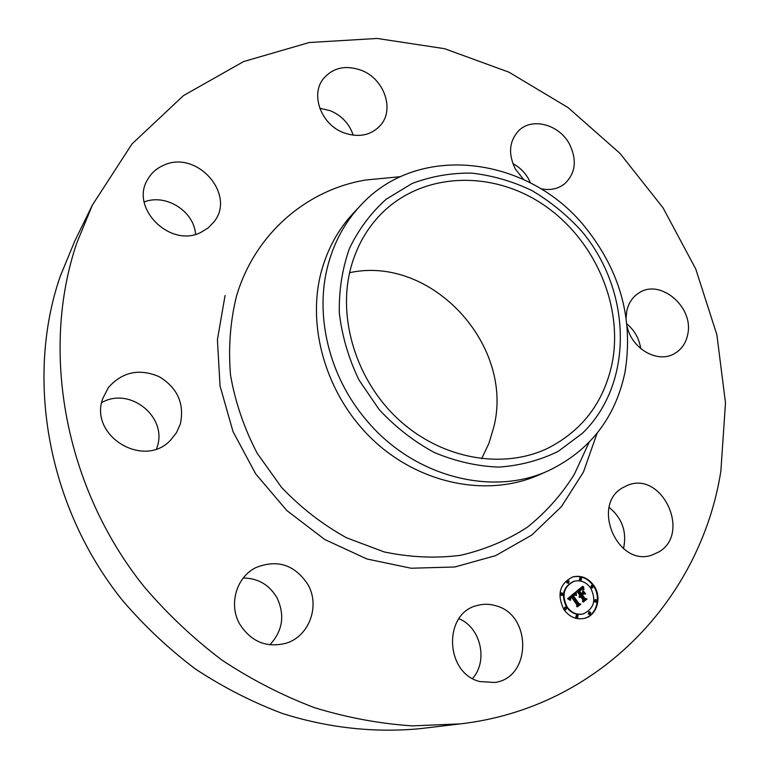 <?xml version="1.0" encoding="UTF-8"?>
<svg xmlns="http://www.w3.org/2000/svg" width="769" height="769" viewBox="0 0 769 769"><rect width="100%" height="100%" fill="white"/><g stroke="black" fill="none" stroke-linecap="round" stroke-linejoin="round"><path stroke-width="1.15" d="M496.024 605.809C532.023 614.998 531.571 677.845 494.755 682.478L479.741 681.545C444.78 673.019 443.165 613.181 477.049 605.539C483.336 603.761 489.661 603.848 496.024 605.809M458.949 618.689C480.692 627.446 488.43 660.782 472.57 678.508M460.429 723.869L420.72 728.599C375.503 733.03 328.546 728.089 282.579 713.536C252.242 702.135 223.193 687.284 195.432 669.001C168.709 648.882 144.351 625.966 122.358 600.243C47.774 507.29 25.108 379.117 59.992 276.955L74.795 240.995L92.386 205.083L132.008 143.938L183.493 95.577L243.648 61.549L309.234 42.526L377.166 38.45L444.588 48.687L508.963 72.19L568.07 107.602L619.977 153.377L662.993 207.755L695.695 268.862L716.852 334.63L725.484 402.85L720.87 471.07C701.261 596.831 600.08 707.768 460.429 723.869L412.357 725.888C379.636 723.716 346.992 717.631 314.434 707.653C282.271 695.464 251.425 679.604 221.895 660.062C193.461 638.568 167.517 614.095 144.063 586.632C64.471 487.373 40.075 350.847 76.794 243.004L92.386 205.083M548.595 470.647L539.156 474.829C488.594 497.437 421.21 484.739 374.022 440.897C326.815 397.102 305.86 327.123 321.634 270.428C327.911 248.147 338.514 229.027 353.442 213.061L360.507 205.534C418.528 141.679 528.909 156.357 585.449 227.537C620.429 271.419 633.608 319.664 624.986 372.273C615.335 417.942 589.871 450.73 548.595 470.647C492.064 496.976 413.097 476.655 366.323 420.057C328.69 376.089 314.137 313.973 328.421 263.517C334.746 240.976 345.435 221.655 360.507 205.534M379.107 409.512L358.988 379.982C348.617 358.402 342.061 336.111 339.321 313.108C338.879 290.288 342.272 268.698 349.491 248.339C358.748 229.2 371.004 212.83 386.24 199.209L412.001 183.551C430.948 176.37 450.749 172.881 471.416 173.092C492.112 175.409 512.183 181.176 531.61 190.385C550.268 201.382 567.003 215.041 581.806 231.363C631.945 290.884 634.146 383.289 582.46 433.255L558.275 451.316C539.886 460.371 520.017 465.639 498.677 467.11C476.953 466.245 455.498 461.371 434.312 452.499C413.828 441.425 395.42 427.093 379.107 409.512M350.895 267.497C356.71 246.397 366.832 228.499 381.27 213.792C422.46 172.237 491.208 169.805 542.626 204.218C594.187 238.486 623.669 305.13 612.095 363.497C603.752 402.398 582.277 430.678 547.663 448.327C502.849 469.724 442.223 459.208 399.399 420.287C356.566 381.414 337.053 318.549 350.895 267.497M349.616 272.697C431.505 254.779 514.961 345.444 493.698 427.497L488.805 443.636L481.605 458.737M243.244 578.028C258.028 578.173 269.285 584.767 277.013 597.801C285.097 615.181 282.723 630.859 269.881 644.845M101.719 402.591C129.836 386.307 167.777 417.009 157.136 447.077L156.559 448.836M144.168 201.959C165.902 193.317 194.182 211.292 195.547 234.314M319.76 108.246L330.305 110.707C341.724 115.6 349.357 123.761 353.211 135.209M512.865 163.614C519.488 167.133 524.698 172.208 528.495 178.831L530.475 182.897M626.908 323.951C634.627 330.439 639.231 338.658 640.712 348.588M609.135 507.405C622.294 518.287 627.081 532.033 623.496 548.662M523.631 179.504L515.47 169.228C507.973 153.963 509.107 141.063 518.883 130.519C532.235 117.196 559.063 124.491 569.348 143.87C577.211 159.904 575.645 173.217 564.638 183.81C557.929 189.02 549.941 190.645 540.694 188.693M180.359 423.979L176.524 432.639L170.612 440.089C144.005 469.253 88.733 435.86 102.777 398.505L108.41 387.518C122.338 371.879 139.256 368.255 159.173 376.656C177.543 387.893 184.608 403.667 180.359 423.979M626.11 317.693L626.754 311.195C628.504 303.024 632.608 296.921 639.058 292.864C660.398 278.378 693.994 307.148 687.755 334.304C685.938 343.368 681.296 349.924 673.817 353.99C657.245 363.353 631.858 348.674 627.196 326.767M200.709 232.488C170.064 248.166 129.625 207.89 147.686 179.417C151.387 172.938 156.761 168.19 163.807 165.191C196.556 149.686 236.083 194.028 214.234 221.549L208.274 227.874L200.709 232.488M622.938 487.594L627.35 485.431C661.58 470.34 691.562 533.08 658.908 551.921L651.795 555.151C617.286 567.253 590.775 504.608 622.938 487.594M343.839 132.816C321.596 124.847 310.263 95.414 323.028 79.169C332.621 67.691 345.377 64.731 361.295 70.287C384.212 78.784 394.949 109.669 380.299 125.53C370.841 135.44 358.69 137.872 343.839 132.816M307.917 584.536C320.298 605.809 309.292 636.309 286.116 643.23C266.439 648.152 250.925 641.702 239.582 623.87C228.403 604.242 236.535 576.952 255.875 567.599C277.407 559.053 294.758 564.696 307.917 584.536M593.745 585.382C602.377 597.08 597.004 615.902 584.123 618.42C576.173 619.862 569.473 616.959 564.033 609.73C556.621 594.552 559.544 583.613 572.809 576.913C581.066 575.029 588.045 577.846 593.745 585.382M590.63 587.939C596.561 600.195 594.062 608.865 583.113 613.95C576.827 615.123 571.53 612.845 567.214 607.116C561.36 595.129 563.696 586.507 574.203 581.249C580.682 579.797 586.161 582.027 590.63 587.939M575.404 592.399L576.029 595.331L574.366 594.524L572.626 595.571L578.259 603.934L579.595 604.136L576.625 606.578L576.923 604.934L571.675 597.311L570.56 598.455L570.608 600.099L570.271 598.59L571.28 596.744L569.742 598.32L570.204 600.301L567.618 598.705L575.106 592.476M576.135 592.611L576.5 595.466L575.894 592.678M575.058 595.014L573.501 595.831L578.797 603.53L580.816 604.117L577.49 606.847L580.316 604.203L578.644 603.752L573.155 595.773L575.058 595.014M582.71 586.266L583.219 589.419L581.191 588.814L578.586 590.621L581.047 594.187L581.441 593.87L579.278 590.717L581.047 589.333L582.508 589.294L579.576 590.784L581.604 593.735L582.585 592.937L582.729 590.794L584.93 593.995L582.979 593.62L581.489 594.831L584.142 598.676L585.651 598.993L582.469 601.608L582.844 599.743L580.585 596.456L579.778 597.561L580.191 595.888L579.211 597.388L579.749 595.254L577.538 592.024L575.981 591.755L582.71 586.266M583.517 586.728L583.959 589.612L583.286 586.795M585.661 593.976L583.142 590.698L585.661 593.976M582.489 595.014L584.738 598.282L587.026 599.013L583.277 602.089L586.516 599.099L584.642 598.503L582.181 594.946L583.815 593.928L582.277 595.071M569.118 581.114L568.579 583.104L567.311 582.585L567.849 580.605L569.118 581.114M593.082 585.93L592.543 587.901L591.303 587.391L591.832 585.411L593.082 585.93M581.652 578.077L581.124 580.047L579.855 579.528L580.384 577.557L581.652 578.077M590.64 612.374L590.054 614.383L588.843 613.864L589.419 611.855L590.64 612.374M596.811 600.089L596.244 602.089L595.023 601.569L595.581 599.57L596.811 600.089M564.715 609.163L565.292 607.154L566.532 607.673L565.955 609.692L564.715 609.163M561.005 594.85L561.562 592.851L562.821 593.37L562.264 595.369L561.005 594.85M576.279 617.046L576.865 615.027L578.096 615.556L577.5 617.574L576.279 617.046M579.682 596.379L580.191 595.888M582.979 593.62L580.922 594.985L583.565 598.83L585.074 599.138L582.546 601.214M582.671 591.688L584.152 593.841M581.672 589.314L579.932 590.14M581.191 588.814L578.019 590.775L580.48 594.341L581.047 594.187M582.152 586.728L582.508 589.035M579.595 596.504L579.105 596.638M579.768 596.254L579.201 596.408M579.874 596.138L579.307 596.292M579.989 596.033L579.422 596.186M580.095 595.965L579.518 596.11M585.651 598.993L585.074 599.138M584.142 598.676L583.565 598.83M581.489 594.831L580.922 594.985M579.874 590.505L579.345 590.65M580.009 590.39L579.48 590.534M580.134 590.284L579.605 590.429M580.249 590.179L579.711 590.332M580.403 590.063L579.845 590.207M580.547 589.948L579.98 590.102M580.682 589.842L580.114 589.996M580.816 589.746L580.249 589.9M580.941 589.66L580.374 589.813M581.066 589.583L580.499 589.736M581.181 589.515L580.614 589.669M581.287 589.458L580.72 589.612M581.479 589.371L580.912 589.525M582.133 589.141L581.566 589.294M581.931 589.112L581.364 589.265M581.729 589.121L581.21 589.256M578.586 590.621L578.019 590.775M578.836 590.429L578.269 590.582M579.47 589.919L578.903 590.083M579.836 589.612L579.268 589.765M580.028 589.458L579.461 589.612M580.22 589.323L579.653 589.477M580.393 589.198L579.826 589.352M580.566 589.092L579.999 589.246M580.739 588.996L580.162 589.15M580.893 588.919L580.326 589.073M581.047 588.862L580.48 589.016M582.979 588.496L582.402 588.66M582.94 588.343L582.373 588.496M582.902 588.198L582.335 588.352M582.873 588.064L582.306 588.218M582.825 587.824L582.258 587.977M582.796 587.612L582.229 587.766M582.767 587.381L582.2 587.535M582.758 587.247L582.191 587.401M582.748 587.103L582.181 587.266M582.739 586.958L582.171 587.112M569.819 599.551L569.262 599.714L569.31 598.195L571.28 596.744M571.675 597.311L570.915 597.619M574.126 594.552L572.059 595.725L577.692 604.078L579.028 604.28L576.692 606.203M575.818 594.658L575.26 594.831L574.866 592.678M569.762 599.387L569.195 599.532M569.714 599.214L569.156 599.368M569.685 599.051L569.127 599.205M569.666 598.897L569.108 599.051M569.666 598.753L569.108 598.897M569.675 598.609L569.118 598.753M569.704 598.465L569.147 598.618M569.742 598.32L569.185 598.474M569.8 598.186L569.243 598.33M569.877 598.042L569.31 598.195M569.964 597.907L569.396 598.051M570.06 597.763L569.502 597.917M570.175 597.628L569.618 597.773M570.31 597.484L569.742 597.638M570.454 597.35L569.896 597.503M570.617 597.215L570.05 597.359M570.742 597.119L570.175 597.263M570.867 597.023L570.3 597.167M571.002 596.927L570.435 597.071M571.136 596.831L570.579 596.984M571.204 597.686L570.723 597.811M579.595 604.136L579.028 604.28M578.259 603.934L577.692 604.078M572.626 595.571L572.059 595.725M572.732 595.466L572.174 595.619M572.847 595.36L572.28 595.514M572.963 595.254L572.396 595.408M573.078 595.158L572.511 595.312M573.193 595.062L572.626 595.216M573.338 594.946L572.77 595.1M573.472 594.85L572.905 595.004M573.607 594.764L573.04 594.918M573.741 594.697L573.174 594.85M573.876 594.639L573.309 594.783M574.001 594.591L573.434 594.745M575.77 594.495L575.202 594.648M575.731 594.341L575.164 594.495M575.693 594.187L575.135 594.341M575.664 594.043L575.097 594.197M575.635 593.899L575.068 594.053M575.616 593.764L575.049 593.918M574.183 594.995L573.684 595.658M574.76 595.071L574.049 595.264M575.125 594.966L574.568 595.11M574.981 594.898L574.414 595.043M574.827 594.85L574.27 595.004M580.816 604.117L580.249 604.261M573.77 595.581L573.203 595.735M573.905 595.475L573.338 595.629M574.039 595.379L573.482 595.533M574.183 595.302L573.616 595.446M574.328 595.225L573.761 595.379M574.462 595.158L573.905 595.312M583.815 593.928L582.191 594.946M587.026 599.013L586.449 599.157M583.834 618.487C596.542 615.758 601.714 597.129 593.178 585.536C587.564 578.115 580.682 575.27 572.53 577M573.924 581.326L573.636 581.402C563.139 586.66 560.803 595.283 566.657 607.26C570.963 612.98 576.26 615.258 582.546 614.085L582.825 614.018M567.58 580.72L566.753 582.739L568.291 583.142M591.563 585.536L590.727 587.545L592.245 587.939M580.114 577.682L579.288 579.691L580.826 580.086M589.141 611.961L588.266 613.998L589.756 614.412M595.302 599.695L594.447 601.714L595.946 602.117M565.023 607.27L564.158 609.308L565.667 609.721M561.293 592.966L560.447 595.004L561.976 595.408M576.596 615.142L575.712 617.19L577.211 617.603M585.315 450.528L574.424 474.137C561.783 494.534 546.067 512.241 527.284 527.265C506.982 540.405 484.681 549.758 460.391 555.333C435.369 558.505 409.935 557.362 384.116 551.902L346.579 537.81C322.567 524.525 300.881 507.703 281.521 487.344L257.163 453.229C244.186 428.295 235.314 402.312 230.537 375.272C228.249 348.213 230.181 322.048 236.323 296.786C254.404 234.285 306.35 189.808 365.746 180.004L391.632 177.524M597.08 433.283L583.383 472.214L561.341 506.752L531.706 535.099L495.649 555.622L454.796 566.984L411.127 568.233L366.938 558.986L324.71 539.473L286.895 510.606L255.712 473.935L233.007 431.553L220.04 385.942L217.416 339.725L225.057 295.498M583.065 588.843L582.498 588.996M583.017 588.669L582.45 588.823M582.729 586.795L582.162 586.958M582.719 586.632L582.152 586.785M589.073 442.377L585.324 450.499M391.661 177.524L400.572 176.668M582.546 614.085L583.113 613.95M573.636 581.402L574.203 581.249M568.022 583.258L568.579 583.104M567.291 580.768L567.849 580.605M591.967 588.064L592.543 587.901M591.265 585.565L591.832 585.411M580.557 580.211L581.124 580.047M579.816 577.721L580.384 577.557M589.477 614.518L590.054 614.383M588.843 611.989L589.419 611.855M595.667 602.233L596.244 602.089M595.004 599.724L595.581 599.57M564.734 607.299L565.292 607.154M565.398 609.836L565.955 609.692M561.005 593.005L561.562 592.851M561.706 595.523L562.264 595.369M576.298 615.171L576.865 615.027M576.933 617.709L577.5 617.574"/></g></svg>
